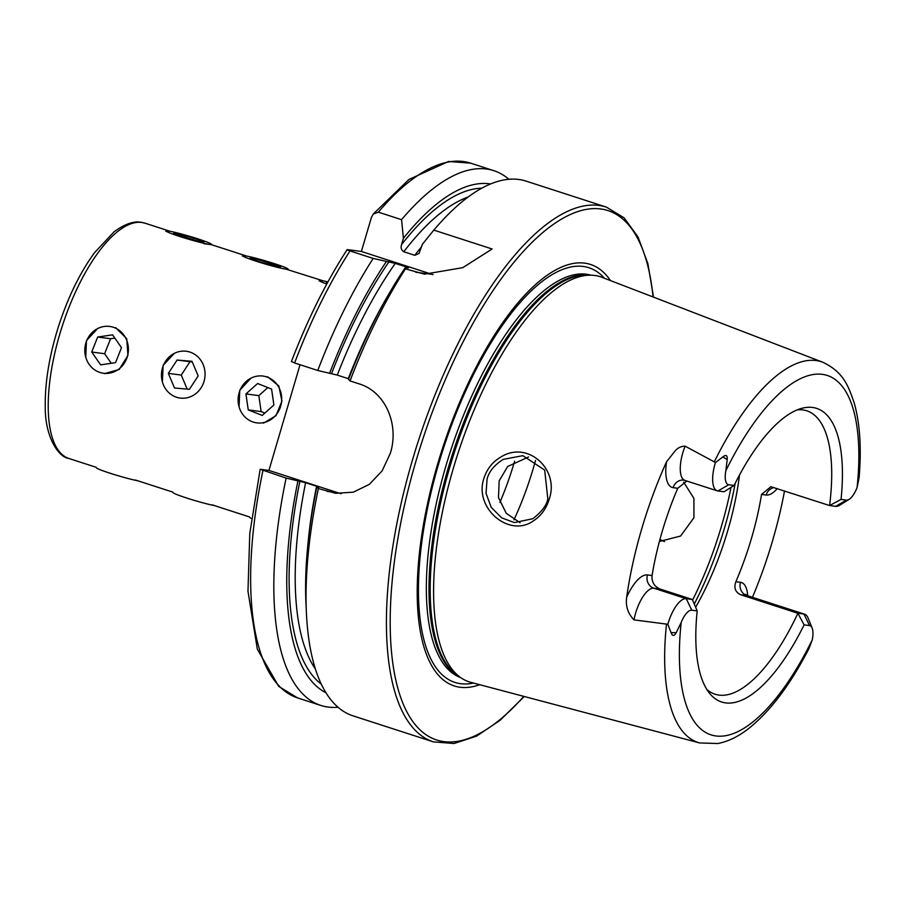 <?xml version="1.0" encoding="UTF-8"?>
<svg xmlns="http://www.w3.org/2000/svg" width="905" height="905" viewBox="0 0 905 905"><rect width="100%" height="100%" fill="white"/><g stroke="black" fill="none" stroke-linecap="round" stroke-linejoin="round"><path stroke-width="1.36" d="M256.556 376.254A23.609 21.777 -82.6 0 0 238.366 403.585A23.609 21.777 -82.6 0 0 263.264 422.692A23.609 21.777 -82.6 0 0 281.455 395.361A23.609 21.777 -82.6 0 0 256.556 376.254M245.934 393.947L248.242 409.897L262.212 415.429L273.887 404.999L271.579 389.048L257.597 383.516L245.934 393.947L258.83 395.632L267.857 387.578M258.83 395.632L261.138 411.583L264.871 413.065M261.138 411.583L248.242 409.897M115.286 328.029A23.609 21.777 -82.6 0 0 86.597 340.925A23.609 21.777 -82.6 0 0 97.921 371.672A23.609 21.777 -82.6 0 0 126.61 358.787A23.609 21.777 -82.6 0 0 115.286 328.029M97.672 337.033L91.71 352.034L100.636 364.851L115.535 362.667L121.496 347.667L112.571 334.85L97.672 337.033L110.58 338.719L114.833 338.097M110.58 338.719L104.618 353.719L111.281 363.29M104.618 353.719L91.71 352.034M214.485 505.601A23.609 1.539 -163.6 0 1 212.969 505.295A23.609 1.539 -163.6 0 1 188.398 498.576A23.609 1.539 -163.6 0 1 173.104 492.659M173.522 232.019A23.609 1.539 16.4 0 0 166.192 230.911A23.609 1.539 16.4 0 0 178.726 236.16A23.609 1.539 16.4 0 0 203.987 243.309A23.609 1.539 16.4 0 0 211.385 244.214A23.609 1.539 16.4 0 0 197.448 238.728A23.609 1.539 16.4 0 0 173.522 232.019M173.545 233.433L199.224 241.545L203.964 241.884L193.5 238.004L178.285 233.784L173.545 233.433M177.912 235.062L178.285 233.784M192.969 239.802L193.5 238.004M192.222 395.949A23.609 21.777 -82.6 0 0 203.139 364.523A23.609 21.777 -82.6 0 0 174.292 353.38A23.609 21.777 -82.6 0 0 163.375 384.806A23.609 21.777 -82.6 0 0 192.222 395.949M198.172 375.937L192.007 361.31L177.086 360.032L168.341 373.38L174.507 388.007L189.417 389.297L198.172 375.937M187.154 389.093L181.249 375.066L168.341 373.38M181.249 375.066L189.993 361.717L177.086 360.032M192.256 361.91L189.993 361.717M137.832 480.793A23.609 1.539 -163.6 0 1 129.313 478.824A23.609 1.539 -163.6 0 1 96.45 467.84M664.508 541.609L659.926 539.527M501.393 456.697C528.068 440.441 559.799 469.582 549.154 499.3C546.179 508.927 540.749 516.235 532.853 521.235C508.961 537.785 473.835 508.09 483.892 478.44C486.958 468.847 492.784 461.595 501.393 456.697M547.797 498.666L544.686 470.102L522.875 455.668L503.282 459.367C494.232 465.102 488.824 471.743 487.06 479.265L486.042 493.338L491.177 507.286L501.619 517.841L514.379 522.581L532.774 518.746C541.937 511.597 546.948 504.9 547.797 498.666M286.433 269.271L323.311 280.889M204.123 243.75L211.578 244.723L246.658 256.081M263.502 423.155L275.98 415.689L281.93 401.141L278.853 385.971L267.529 376.729M104.38 373.652L119.143 369.512L127.933 355.484L126.745 338.742L115.636 327.621M169.065 231.103L165.751 231.239M245.719 255.911L242.404 256.047M322.372 280.72L319.058 280.855M433.337 741.851A281.025 106.903 107.9 0 1 412.341 460.441A281.025 106.903 107.9 0 1 606.418 207.121L526.11 181.124A281.025 106.903 107.9 0 0 433.823 230.119L492.128 248.988L462.749 267.665L424.536 274.17L405.44 268.876A281.025 106.903 107.9 0 0 350.043 380.926L358.889 383.788C385.654 391.695 399.365 424.717 390.338 453.315L382.125 470.883L369.342 484.367L353.335 492.173L335.71 493.316L318.379 488.542A281.025 106.903 107.9 0 0 306.388 612.662A281.025 106.903 107.9 0 0 353.029 715.855L433.337 741.851L453.993 743.514L476.483 736.172L500.103 720.301L524.255 696.499M777.248 488.61A37.795 14.378 107.9 0 1 766.15 495.035L761.546 494.435L770.868 486.698L829.58 505.544L835.677 506.348A27.116 10.317 107.9 0 0 839.738 505.205L849.128 499.356A17.84 6.788 107.9 0 0 857.092 487.501L859.15 477.286C861.594 447.873 859.908 422.997 854.128 402.691C848.087 385.236 843.279 372.034 822.826 362.26A200.107 76.122 107.9 0 0 714.271 461.867L715.391 462.647L722.778 456.946C726.002 454.401 727.473 455.249 727.19 459.48L725.855 470.713A18.157 6.901 -72.1 0 0 728.717 484.741L734.136 485.442A154.291 58.689 107.9 0 1 802.022 408.268A154.291 58.689 107.9 0 1 841.039 499.402L829.58 505.544A148.94 56.653 107.9 0 0 806.83 410.813A148.94 56.653 107.9 0 0 797.237 409.886M692.336 599.483L686.25 598.691L653.851 588.205A10.679 9.853 97.4 0 1 647.46 574.935L652.075 575.546C651.555 581.881 654.179 586.372 659.949 588.997L692.336 599.483L697.201 610.909L691.793 610.208L686.25 598.691A27.433 10.43 107.9 0 0 668.026 623.579A27.433 10.43 107.9 0 0 667.822 624.269L671.069 632.652C672.472 636.294 674.191 636.294 676.216 632.674L681.182 622.47A188.874 71.846 107.9 0 0 715.832 735.957A188.874 71.846 107.9 0 0 812.226 639.937L808.946 648.591C790.28 684.746 770.166 711.398 748.639 728.536C738.491 736.523 728.22 741.523 717.812 743.525L699.61 742.937L470.747 682.325A212.913 80.986 107.9 0 1 461.052 677.868A212.913 80.986 107.9 0 1 453.235 468.643A212.913 80.986 107.9 0 1 591.384 275.199A212.913 80.986 107.9 0 1 601.848 277.269L822.826 362.26M728.717 484.741L717.948 490.974A27.433 10.43 -72.1 0 1 717.224 490.815A27.433 10.43 -72.1 0 1 715.176 463.349A27.433 10.43 -72.1 0 1 715.391 462.647M717.224 490.815L683.931 480.125A10.679 9.853 -82.6 0 0 673.15 487.671A38.112 14.491 -72.1 0 1 666.521 461.822L675.3 450.645C678.139 447.636 681.408 446.142 685.119 446.165L714.271 461.867M683.614 482.082L693.897 498.304L693.943 517.739L680.605 536.032L659.394 541.495M528.565 456.98L507.682 466.482L499.164 480.849L498.497 497.671L506.257 513.282L520.092 522.751M513.961 519.855A148.94 56.653 107.9 0 0 533.43 467.862A148.94 56.653 107.9 0 0 535.545 460.396M695.64 607.266A148.94 56.653 107.9 0 0 727.722 530.749A148.94 56.653 107.9 0 0 739.509 475.012M610.49 280.595A221.476 84.244 107.9 0 0 437.601 464.22A221.476 84.244 107.9 0 0 479.695 684.689M761.546 494.435A148.94 56.653 -72.1 0 1 751.444 538.43A148.94 56.653 -72.1 0 1 735.867 581.711C733.683 587.843 735.313 592.198 740.765 594.777L797.882 613.262A148.94 56.653 107.9 0 1 715.097 694.226A148.94 56.653 107.9 0 1 706.782 689.361M652.075 575.546A148.94 56.653 -72.1 0 1 662.177 531.552A148.94 56.653 -72.1 0 1 677.755 488.27L686.895 480.996M752.44 597.311A203.817 77.536 107.9 0 0 772.44 541.167A203.817 77.536 107.9 0 0 784.522 490.963M666.521 461.822A202.415 76.993 107.9 0 0 641.713 528.882A202.415 76.993 107.9 0 0 626.679 597.21C625.434 605.988 627.878 613.545 633.998 619.88L667.822 624.269M747.7 595.773A37.795 14.378 -72.1 0 0 740.471 582.311A10.679 9.853 -82.6 0 0 746.851 595.569L803.979 614.065L809.523 625.581A17.84 6.788 -72.1 0 1 812.158 628.047A17.84 6.788 -72.1 0 1 812.226 639.937M809.523 625.581L804.104 624.869L797.882 613.262L803.979 614.065A27.116 10.317 -72.1 0 1 804.681 614.224A27.116 10.317 -72.1 0 1 807.984 617.81L812.158 628.047M697.201 610.909A154.291 58.689 107.9 0 0 709.701 693.468A154.291 58.689 107.9 0 0 804.104 624.869M691.793 610.208A18.157 6.901 107.9 0 0 681.182 622.47M835.677 506.348L846.447 500.103L841.039 499.402M846.447 500.103A17.84 6.788 107.9 0 0 849.128 499.356M717.948 490.974L724.045 491.766L734.136 485.442M508.882 179.292A281.025 106.903 107.9 0 0 493.847 170.683A281.025 106.903 107.9 0 0 401.56 219.677L378.381 212.166L373.143 214.157L371.389 217.517L361.4 251.466L347.825 249.69C346.31 249.497 347.034 249.904 349.997 250.934A281.025 106.903 107.9 0 0 294.6 362.984L317.779 370.484L337.271 375.089L348.255 378.641A258.4 98.294 107.9 0 1 389.093 293.593M490.634 183.964A267.857 101.892 107.9 0 0 403.415 238.275L401.56 219.677M433.823 230.119L422.307 244.395L419.072 253.445L414.762 255.312L403.777 251.748C401.334 250.153 400.587 247.778 401.537 244.633L403.415 238.275M318.379 488.542L316.829 487.048L318.775 487.297L316.58 486.245L305.607 482.693L286.116 478.089L260.176 469.276L268.932 470.419L300.03 364.738M291.387 361.683C307.519 319.499 326.094 282.168 347.101 249.701L347.825 249.69M291.851 361.672L294.6 362.984M262.925 470.589A281.025 106.903 107.9 0 0 297.587 697.913L278.717 686.386L257.325 649.168L247.97 591.214L249.78 533.43L260.176 469.276M405.44 268.876L405.327 267.575L407.872 267.903L406.243 266.93L395.27 263.378L373.177 258.434A281.025 106.903 107.9 0 0 317.779 370.484M373.177 258.434L349.997 250.934M286.116 478.089A281.025 106.903 107.9 0 0 320.766 705.414A281.025 106.903 107.9 0 0 337.995 707.246M386.435 261.455A267.857 101.892 107.9 0 0 329.612 373.324M297.937 480.928A267.857 101.892 107.9 0 0 325.947 692.766M407.872 267.903L408.494 267.891M405.327 267.575A267.857 101.892 107.9 0 0 348.504 379.433L350.043 380.926M316.829 487.048A267.857 101.892 107.9 0 0 305.935 602.809L306.388 612.662M341.208 493.7A56.201 51.857 97.4 0 1 338.165 492.829L268.932 470.419M432.997 274.622A56.201 51.857 97.4 0 1 432.081 274.339L361.4 251.466M250.957 378.177L239.768 390.213L239.056 406.843M174.292 353.38L163.104 365.405L162.402 382.023M97.65 328.56L86.461 340.585L85.749 357.215M272.439 263.004A23.609 1.539 16.4 0 0 242.845 255.73A23.609 1.539 16.4 0 0 258.389 261.93A23.609 1.539 16.4 0 0 288.039 269.023A23.609 1.539 16.4 0 0 272.439 263.004M255.006 258.604L250.176 258.242L260.583 262.099L275.81 266.341L280.641 266.704L255.006 258.604L254.633 259.893M269.713 264.645L270.244 262.846M327.927 281.896A23.609 1.539 16.4 0 0 319.499 280.539A23.609 1.539 16.4 0 0 326.784 283.989M327.429 282.824L326.547 282.654L327.327 282.994M251.432 518.486A23.609 1.539 -163.6 0 1 249.757 517.468M141.78 222.449A123.646 47.037 -72.1 0 1 145.015 223.184L140.92 222.257C137.04 221.521 127.888 221.408 113.86 232.031L94.606 252.597C80.07 272.484 68.067 296.987 58.61 326.105C49.515 354.862 45.058 381.333 45.25 405.531C44.673 437.217 58.802 457.432 68.859 458.462A123.646 47.037 -72.1 0 1 60.873 330.483A123.646 47.037 -72.1 0 1 141.78 222.449M676.216 632.674L671.069 632.652M684.836 480.329A27.433 10.43 -72.1 0 1 682.789 452.862A27.433 10.43 -72.1 0 1 685.119 446.165M499.877 502.445A139.811 53.18 107.9 0 0 514.278 462.342A139.811 53.18 107.9 0 0 514.606 461.199M692.585 600.072A177.041 67.343 107.9 0 0 721.342 526.608A177.041 67.343 107.9 0 0 731.002 487.399M694.259 604.054A174.235 66.28 107.9 0 0 724.554 527.853A174.235 66.28 107.9 0 0 735.177 483.361M591.384 275.199L587.074 275.075A211.702 80.534 107.9 0 0 449.717 467.421A211.702 80.534 107.9 0 0 457.489 675.447L461.052 677.868M589.302 275.143A211.51 80.455 107.9 0 0 448.507 467.014A211.51 80.455 107.9 0 0 459.321 676.691M590.942 275.188A211.51 80.455 107.9 0 0 445.848 466.154A211.51 80.455 107.9 0 0 460.679 677.619M604.495 278.288A217.89 82.887 107.9 0 0 438.529 464.254A217.89 82.887 107.9 0 0 473.473 683.049M653.071 296.976A278.208 105.828 107.9 0 0 554.086 223.863A278.208 105.828 107.9 0 0 415.893 461.38A278.208 105.828 107.9 0 0 404.693 707.416A278.208 105.828 107.9 0 0 523.791 696.375M666.476 624.258A200.107 76.122 107.9 0 0 699.61 742.937M857.092 487.501A188.874 71.846 107.9 0 0 822.26 374.342A188.874 71.846 107.9 0 0 725.855 470.713M373.245 214.055L408.981 179.45L448.529 161.475L470.668 163.172A281.025 106.903 107.9 0 0 378.381 212.166M481.799 188.206A262.903 100.003 107.9 0 0 401.537 244.633M468.202 196.996A258.4 98.294 107.9 0 0 403.777 251.748M421.64 246.658A258.4 98.294 107.9 0 0 414.762 255.312M388.98 261.783A262.903 100.003 107.9 0 0 331.558 373.573M299.883 481.189A262.903 100.003 107.9 0 0 321.275 684.146M395.27 263.378A258.4 98.294 107.9 0 0 337.271 375.089M305.607 482.693A258.4 98.294 107.9 0 0 315.404 669.067M406.243 266.93A258.4 98.294 107.9 0 0 405.757 267.631M316.58 486.245A258.4 98.294 107.9 0 0 307.904 544.425M327.214 491.404L338.165 492.829M415.734 272.201L432.081 274.339M727.19 459.48L722.778 456.946M673.15 487.671L677.755 488.27M647.46 574.935A38.112 14.491 107.9 0 0 626.679 597.21M633.998 619.88A27.433 10.43 107.9 0 1 653.851 588.205L659.949 588.997M766.15 495.035A10.679 9.853 97.4 0 1 774.047 487.569M740.471 582.311L735.867 581.711M804.681 614.224L747.564 595.728A27.116 10.317 -72.1 0 0 746.851 595.569L740.765 594.777M170.004 231.273L145.015 223.184M606.418 207.121L624.133 217.867L638.048 237.008L647.901 263.706L653.512 297.145M470.668 163.172L493.847 170.683M297.587 697.913L320.766 705.414M747.564 595.728L745.415 594.291L745.754 595.128M249.463 516.925L212.075 504.82M172.81 492.105L135.422 480.012M96.156 467.297L68.859 458.462"/></g></svg>
